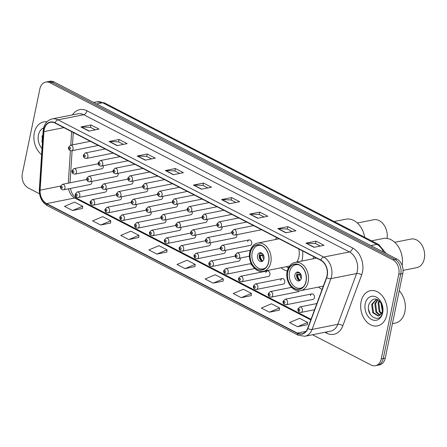 <?xml version="1.0" encoding="UTF-8"?>
<svg xmlns="http://www.w3.org/2000/svg" width="447" height="447" viewBox="0 0 447 447"><rect width="100%" height="100%" fill="white"/><g stroke="black" fill="none" stroke-linecap="round" stroke-linejoin="round"><path stroke-width="0.67" d="M318.566 287.069A19.819 14.449 -101.3 0 0 322.103 289.421M281.174 267.759A19.819 14.449 -101.3 0 0 287.259 271.016M301.764 261.059A19.819 14.449 -101.3 0 0 302.289 259.025A19.819 14.449 -101.3 0 0 302.591 250.929M101.586 187.137L77.247 191.992A2.805 2.045 78.7 0 1 79.264 193.026A2.805 2.045 78.7 0 1 79.806 195.78A2.805 2.045 78.7 0 1 78.348 197.496L105.207 192.132A2.805 2.045 -101.3 0 0 106.665 190.416A2.805 2.045 -101.3 0 0 106.677 189.059M116.421 194.797L92.088 199.658A2.805 2.045 78.7 0 1 94.105 200.686A2.805 2.045 78.7 0 1 94.647 203.446A2.805 2.045 78.7 0 1 93.188 205.156L120.047 199.792A2.805 2.045 -101.3 0 0 121.506 198.082A2.805 2.045 -101.3 0 0 121.517 196.719M131.262 202.463L106.928 207.319A2.805 2.045 78.7 0 1 108.939 208.352A2.805 2.045 78.7 0 1 109.487 211.107A2.805 2.045 78.7 0 1 108.023 212.822L134.882 207.458A2.805 2.045 -101.3 0 0 136.346 205.749A2.805 2.045 -101.3 0 0 136.357 204.385M146.102 210.124L121.768 214.985A2.805 2.045 78.7 0 1 123.78 216.018A2.805 2.045 78.7 0 1 124.322 218.773A2.805 2.045 78.7 0 1 122.864 220.483L149.723 215.124A2.805 2.045 -101.3 0 0 151.181 213.409A2.805 2.045 -101.3 0 0 151.192 212.051M160.942 217.79L136.603 222.645A2.805 2.045 78.7 0 1 138.62 223.679A2.805 2.045 78.7 0 1 139.162 226.433A2.805 2.045 78.7 0 1 137.704 228.149L164.563 222.785A2.805 2.045 -101.3 0 0 166.021 221.075A2.805 2.045 -101.3 0 0 166.033 219.712M175.777 225.45L151.444 230.311A2.805 2.045 78.7 0 1 153.455 231.345A2.805 2.045 78.7 0 1 154.003 234.099A2.805 2.045 78.7 0 1 152.544 235.809L179.403 230.451A2.805 2.045 -101.3 0 0 180.862 228.735A2.805 2.045 -101.3 0 0 180.873 227.378M190.618 233.116L166.284 237.972A2.805 2.045 78.7 0 1 168.295 239.005A2.805 2.045 78.7 0 1 168.843 241.76A2.805 2.045 78.7 0 1 167.379 243.475L194.238 238.111A2.805 2.045 -101.3 0 0 195.697 236.402A2.805 2.045 -101.3 0 0 195.708 235.038M205.458 240.782L181.119 245.638A2.805 2.045 78.7 0 1 183.136 246.671A2.805 2.045 78.7 0 1 183.678 249.426A2.805 2.045 78.7 0 1 182.22 251.136L209.079 245.777A2.805 2.045 -101.3 0 0 210.537 244.062A2.805 2.045 -101.3 0 0 210.548 242.704M220.293 248.443L195.959 253.304A2.805 2.045 78.7 0 1 197.976 254.332A2.805 2.045 78.7 0 1 198.518 257.086A2.805 2.045 78.7 0 1 197.06 258.802L223.919 253.438A2.805 2.045 -101.3 0 0 225.377 251.728A2.805 2.045 -101.3 0 0 225.389 250.365M235.133 256.109L210.8 260.964A2.805 2.045 78.7 0 1 212.811 261.998A2.805 2.045 78.7 0 1 213.359 264.753A2.805 2.045 78.7 0 1 211.895 266.462L238.754 261.104A2.805 2.045 -101.3 0 0 240.218 259.389A2.805 2.045 -101.3 0 0 240.229 258.031M251.153 263.534L225.64 268.63A2.805 2.045 78.7 0 1 227.652 269.658A2.805 2.045 78.7 0 1 228.193 272.413A2.805 2.045 78.7 0 1 226.735 274.128L253.594 268.764A2.805 2.045 -101.3 0 0 254.444 268.284M267.334 270.932L240.475 276.291A2.805 2.045 78.7 0 1 242.492 277.324A2.805 2.045 78.7 0 1 243.034 280.079A2.805 2.045 78.7 0 1 241.576 281.794L268.435 276.43A2.805 2.045 -101.3 0 0 269.893 274.715A2.805 2.045 -101.3 0 0 269.351 271.96A2.805 2.045 -101.3 0 0 267.334 270.932A2.805 2.045 -101.3 0 0 265.876 272.642M282.174 278.593L255.315 283.957A2.805 2.045 78.7 0 1 257.327 284.985A2.805 2.045 78.7 0 1 257.874 287.745A2.805 2.045 78.7 0 1 256.416 289.455L283.269 284.091A2.805 2.045 -101.3 0 0 284.733 282.381A2.805 2.045 -101.3 0 0 284.186 279.626A2.805 2.045 -101.3 0 0 282.174 278.593A2.805 2.045 -101.3 0 0 280.716 280.308M291.584 287.343L270.156 291.617A2.805 2.045 78.7 0 1 272.167 292.651A2.805 2.045 78.7 0 1 272.715 295.406A2.805 2.045 78.7 0 1 271.251 297.121L298.11 291.757A2.805 2.045 -101.3 0 0 299.306 290.796M311.85 293.919L284.99 299.283A2.805 2.045 78.7 0 1 287.008 300.317A2.805 2.045 78.7 0 1 287.55 303.072A2.805 2.045 78.7 0 1 286.091 304.781L312.95 299.423A2.805 2.045 -101.3 0 0 314.409 297.708A2.805 2.045 -101.3 0 0 313.867 294.953A2.805 2.045 -101.3 0 0 311.85 293.919A2.805 2.045 -101.3 0 0 310.391 295.635M86.746 179.47L62.412 184.332A2.805 2.045 78.7 0 1 64.424 185.36A2.805 2.045 78.7 0 1 64.971 188.12A2.805 2.045 78.7 0 1 63.508 189.83L90.367 184.466A2.805 2.045 -101.3 0 0 91.825 182.756A2.805 2.045 -101.3 0 0 91.836 181.393M113.046 171.441L88.713 176.297A2.805 2.045 78.7 0 1 90.724 177.33A2.805 2.045 78.7 0 1 91.272 180.085A2.805 2.045 78.7 0 1 89.813 181.8L116.667 176.436A2.805 2.045 -101.3 0 0 118.131 174.727A2.805 2.045 -101.3 0 0 118.142 173.363M127.887 179.107L103.553 183.963A2.805 2.045 78.7 0 1 105.565 184.997A2.805 2.045 78.7 0 1 106.112 187.751A2.805 2.045 78.7 0 1 104.648 189.461L131.507 184.103A2.805 2.045 -101.3 0 0 132.966 182.387A2.805 2.045 -101.3 0 0 132.977 181.029M142.727 186.768L118.388 191.629A2.805 2.045 78.7 0 1 120.405 192.657A2.805 2.045 78.7 0 1 120.947 195.412A2.805 2.045 78.7 0 1 119.489 197.127L146.348 191.763A2.805 2.045 -101.3 0 0 147.806 190.053A2.805 2.045 -101.3 0 0 147.817 188.69M157.562 194.434L133.228 199.289A2.805 2.045 78.7 0 1 135.24 200.323A2.805 2.045 78.7 0 1 135.787 203.078A2.805 2.045 78.7 0 1 134.329 204.787L161.188 199.429A2.805 2.045 -101.3 0 0 162.647 197.714A2.805 2.045 -101.3 0 0 162.658 196.356M172.402 202.094L148.069 206.955A2.805 2.045 78.7 0 1 150.08 207.984A2.805 2.045 78.7 0 1 150.628 210.738A2.805 2.045 78.7 0 1 149.164 212.454L176.023 207.09A2.805 2.045 -101.3 0 0 177.487 205.38A2.805 2.045 -101.3 0 0 177.493 204.016M187.243 209.76L162.909 214.616A2.805 2.045 78.7 0 1 164.921 215.65A2.805 2.045 78.7 0 1 165.463 218.404A2.805 2.045 78.7 0 1 164.004 220.12L190.863 214.756A2.805 2.045 -101.3 0 0 192.322 213.04A2.805 2.045 -101.3 0 0 192.333 211.682M202.083 217.421L177.744 222.282A2.805 2.045 78.7 0 1 179.761 223.31A2.805 2.045 78.7 0 1 180.303 226.07A2.805 2.045 78.7 0 1 178.845 227.78L205.704 222.416A2.805 2.045 -101.3 0 0 207.162 220.706A2.805 2.045 -101.3 0 0 207.173 219.343M216.918 225.087L192.584 229.942A2.805 2.045 78.7 0 1 194.596 230.976A2.805 2.045 78.7 0 1 195.143 233.731A2.805 2.045 78.7 0 1 193.685 235.446L220.539 230.082A2.805 2.045 -101.3 0 0 222.003 228.367A2.805 2.045 -101.3 0 0 222.014 227.009M231.758 232.747L207.425 237.608A2.805 2.045 78.7 0 1 209.436 238.642A2.805 2.045 78.7 0 1 209.984 241.397A2.805 2.045 78.7 0 1 208.52 243.107L235.379 237.748A2.805 2.045 -101.3 0 0 236.837 236.033A2.805 2.045 -101.3 0 0 236.849 234.675M249.119 239.91L222.26 245.269A2.805 2.045 78.7 0 1 224.277 246.303A2.805 2.045 78.7 0 1 224.819 249.057A2.805 2.045 78.7 0 1 223.36 250.773L250.219 245.409A2.805 2.045 -101.3 0 0 251.678 243.699A2.805 2.045 -101.3 0 0 251.136 240.939A2.805 2.045 -101.3 0 0 249.119 239.91A2.805 2.045 -101.3 0 0 247.66 241.62M98.211 163.775L73.872 168.636A2.805 2.045 78.7 0 1 75.889 169.67A2.805 2.045 78.7 0 1 76.431 172.425A2.805 2.045 78.7 0 1 74.973 174.134L101.832 168.776A2.805 2.045 -101.3 0 0 103.291 167.061A2.805 2.045 -101.3 0 0 103.302 165.703M314.073 256.857A19.819 14.449 -101.3 0 0 312.928 258.83M276.682 237.547A19.819 14.449 -101.3 0 0 275.536 239.519M251.404 264.06A2.805 2.045 -101.3 0 0 251.035 264.976M312.492 334.758L371.094 365.026A11.22 8.18 -101.3 0 0 375.43 365.713L379.442 364.914A11.22 8.18 -101.3 0 0 385.28 358.064L402.797 273.497A11.22 8.18 -101.3 0 0 396.897 259.036L54.048 81.974A11.22 8.18 -101.3 0 0 49.718 81.287L47.712 81.684A11.22 8.18 -101.3 0 1 52.042 82.371A11.22 8.18 -101.3 0 0 47.712 81.684L45.7 82.086A11.22 8.18 -101.3 0 0 39.861 88.936L22.35 173.503A11.22 8.18 -101.3 0 0 28.25 187.963L39.543 193.797M375.43 365.713A11.22 8.18 -101.3 0 0 381.269 358.863L398.78 274.302A11.22 8.18 -101.3 0 0 392.879 259.836L394.885 259.433L52.042 82.371L394.885 259.433A11.22 8.18 -101.3 0 1 400.786 273.899A11.22 8.18 -101.3 0 0 394.885 259.433L396.897 259.036M381.269 358.863L383.275 358.466L400.786 273.899L383.275 358.466A11.22 8.18 -101.3 0 1 377.436 365.316A11.22 8.18 -101.3 0 0 383.275 358.466L385.28 358.064M34.318 132.882A17.947 13.086 -101.3 0 0 41.605 154.64A17.947 13.086 -101.3 0 1 34.318 132.882A17.947 13.086 -101.3 0 1 43.661 121.919A17.947 13.086 -101.3 0 0 34.318 132.882M361.098 301.641A17.947 13.086 -101.3 0 0 364.579 319.275A17.947 13.086 -101.3 0 0 377.464 325.885A17.947 13.086 -101.3 0 0 386.811 314.923A17.947 13.086 -101.3 0 0 383.325 297.289A17.947 13.086 -101.3 0 0 370.44 290.679A17.947 13.086 -101.3 0 0 361.098 301.641A17.947 13.086 -101.3 0 0 364.579 319.275A17.947 13.086 -101.3 0 0 377.464 325.885A17.947 13.086 -101.3 0 0 386.811 314.923A17.947 13.086 -101.3 0 0 383.325 297.289A17.947 13.086 -101.3 0 0 370.44 290.679A17.947 13.086 -101.3 0 0 361.098 301.641M44.175 129.647A11.963 8.722 78.7 0 1 50.405 122.338A11.963 8.722 78.7 0 1 55.026 123.076L320.734 260.299A11.963 8.722 78.7 0 1 326.5 277.565L307.67 328.349A11.963 8.722 78.7 0 1 301.965 333.814A11.963 8.722 78.7 0 1 297.344 333.076L46.661 203.608A11.963 8.722 78.7 0 1 40.101 190.159L43.912 131.625A11.963 8.722 78.7 0 1 44.175 129.647M43.962 129.535A12.265 8.94 -101.3 0 0 43.689 131.563L39.878 190.098A12.265 8.94 -101.3 0 0 46.605 203.888L297.289 333.35A12.265 8.94 -101.3 0 0 307.871 328.506L326.701 277.721A12.265 8.94 -101.3 0 0 320.79 260.02L55.082 122.796A12.265 8.94 -101.3 0 0 43.962 129.535M313.973 247.308L324.014 245.302L315.979 241.156L305.938 243.157L313.973 247.308M320.298 246.046L315.437 243.537L306.279 243.134A2.989 1.771 117.3 0 0 305.938 243.157M315.481 243.559L315.979 241.156M285.851 232.786L295.892 230.781L287.857 226.629L277.816 228.635L285.851 232.786M292.176 231.524L287.315 229.009L278.157 228.607A2.989 1.771 117.3 0 0 277.816 228.635M287.36 229.032L287.857 226.629M257.723 218.259L267.764 216.253L259.729 212.107L249.689 214.113L257.723 218.259M264.054 216.996L259.187 214.487L250.029 214.085A2.989 1.771 117.3 0 0 249.689 214.113M259.232 214.51L259.729 212.107M229.602 203.737L239.642 201.731L231.607 197.58L221.567 199.585L229.602 203.737M235.927 202.474L231.065 199.96L221.908 199.558A2.989 1.771 117.3 0 0 221.567 199.585M231.11 199.982L231.607 197.58M88.981 131.111L99.022 129.11L90.987 124.959L80.946 126.965L88.981 131.111M95.306 129.848L90.445 127.339L81.287 126.937A2.989 1.771 117.3 0 0 80.946 126.965M90.49 127.361L90.987 124.959M117.103 145.638L127.144 143.632L119.109 139.481L109.068 141.487L117.103 145.638M123.433 144.375L118.567 141.861L109.409 141.459A2.989 1.771 117.3 0 0 109.068 141.487M118.611 141.883L119.109 139.481M145.23 160.16L155.271 158.154L147.236 154.008L137.195 156.014L145.23 160.16M151.555 158.897L146.694 156.389L137.536 155.986A2.989 1.771 117.3 0 0 137.195 156.014M146.739 156.411L147.236 154.008M173.352 174.688L183.393 172.682L175.358 168.53L165.317 170.536L173.352 174.688M179.677 173.425L174.816 170.91L165.658 170.508A2.989 1.771 117.3 0 0 165.317 170.536M174.861 170.933L175.358 168.53M201.48 189.21L211.52 187.204L203.48 183.058L193.439 185.064L201.48 189.21M207.805 187.947L202.944 185.438L193.78 185.036A2.989 1.771 117.3 0 0 193.439 185.064M202.983 185.46L203.48 183.058M46.957 121.835A17.947 13.086 -101.3 0 0 43.661 121.919A17.947 13.086 -101.3 0 1 46.957 121.835M392.879 259.836L50.036 82.773A11.22 8.18 -101.3 0 0 45.7 82.086M241.279 297.668L251.404 293.416L243.369 289.265L233.245 293.517L241.279 297.668L251.225 295.618M269.407 312.196L279.526 307.944L271.491 303.792L261.372 308.044L269.407 312.196L279.353 310.14M297.529 326.718L307.653 322.466L299.619 318.314L289.494 322.566L297.529 326.718L307.475 324.667M156.908 254.097L167.033 249.845L158.998 245.694L148.873 249.946L156.908 254.097L166.854 252.041M128.786 239.57L138.905 235.318L130.87 231.166L120.751 235.418L128.786 239.57L138.732 237.519M100.659 225.048L110.783 220.796L102.749 216.644L92.624 220.896L100.659 225.048L110.605 222.992M72.537 210.52L82.661 206.268L74.621 202.117L64.502 206.369L72.537 210.52L82.483 208.47M213.158 283.147L223.282 278.894L215.242 274.743L205.123 278.995L213.158 283.147L223.103 281.09M185.03 268.619L195.155 264.367L187.12 260.215L176.995 264.468L185.03 268.619L194.981 266.568M195.155 264.367L194.976 266.635M167.033 249.845L166.848 252.114M138.905 235.318L138.726 237.586M110.783 220.796L110.599 223.064M82.661 206.268L82.477 208.537M223.282 278.894L223.098 281.157M251.404 293.416L251.22 295.685M279.526 307.944L279.347 310.207M307.653 322.466L307.469 324.734M43.644 127.903A12.192 8.89 -101.3 0 0 38.442 135.011A12.192 8.89 -101.3 0 0 42.007 148.505M42.119 135.637L42.353 143.129M42.359 143.051L41.8 140.738M296.747 262.065A14.393 10.493 -101.3 0 0 298.909 256.919A14.393 10.493 -101.3 0 0 298.758 248.951M250.37 252.706A12.712 9.27 -101.3 0 0 252.84 265.194A12.712 9.27 -101.3 0 0 261.964 269.876A12.712 9.27 -101.3 0 0 268.586 262.11A12.712 9.27 -101.3 0 0 266.116 249.622A12.712 9.27 -101.3 0 0 256.986 244.939A12.712 9.27 -101.3 0 0 250.37 252.706M286.326 266.725A17.684 12.89 -101.3 0 0 288.41 267.831M266.043 267.451A11.963 8.722 78.7 0 1 263.076 268.893A11.963 8.722 78.7 0 1 254.483 264.484A11.963 8.722 78.7 0 1 252.158 252.728A11.963 8.722 78.7 0 1 258.388 245.425A11.963 8.722 78.7 0 1 261.679 245.61M257.517 255.5A4.487 3.269 -101.3 0 0 258.388 259.908A4.487 3.269 -101.3 0 0 261.612 261.556A4.487 3.269 -101.3 0 0 263.948 258.819A4.487 3.269 -101.3 0 0 263.076 254.41A4.487 3.269 -101.3 0 0 259.852 252.756A4.487 3.269 -101.3 0 0 257.517 255.5M260.763 252.751A4.487 3.269 -101.3 0 0 259.277 255.148A4.487 3.269 -101.3 0 0 262.456 261.216M261.149 252.846A5.235 3.816 78.7 0 0 260.797 253.533L260.249 253.248A5.984 4.364 78.7 0 1 260.299 253.125M260.797 253.533L262.322 253.538M261.881 261.048A5.984 4.364 78.7 0 1 259.824 255.315L263.216 254.634M262.769 260.975A5.235 3.816 78.7 0 1 260.372 255.595L259.824 255.315M263.708 255.522L260.372 255.595M364.702 237.307A20.568 14.991 -101.3 0 0 353.756 220.46A20.568 14.991 -101.3 0 0 345.816 219.198L334.149 221.528M387.074 238.424A14.583 10.633 -101.3 0 0 379.224 220.65A14.583 10.633 -101.3 0 0 373.597 219.756L357.354 222.997M287.762 272.016A12.712 9.27 -101.3 0 0 290.232 284.504A12.712 9.27 -101.3 0 0 299.356 289.187A12.712 9.27 -101.3 0 0 305.977 281.42A12.712 9.27 -101.3 0 0 303.507 268.932A12.712 9.27 -101.3 0 0 294.377 264.25A12.712 9.27 -101.3 0 0 287.762 272.016M303.435 286.762A11.963 8.722 78.7 0 1 300.468 288.203A11.963 8.722 78.7 0 1 291.874 283.8A11.963 8.722 78.7 0 1 289.55 272.044A11.963 8.722 78.7 0 1 295.78 264.736A11.963 8.722 78.7 0 1 299.071 264.92M294.908 274.81A4.487 3.269 -101.3 0 0 295.78 279.219A4.487 3.269 -101.3 0 0 299.004 280.867A4.487 3.269 -101.3 0 0 301.339 278.129A4.487 3.269 -101.3 0 0 300.468 273.72A4.487 3.269 -101.3 0 0 297.244 272.067A4.487 3.269 -101.3 0 0 294.908 274.81M298.155 272.061A4.487 3.269 -101.3 0 0 296.668 274.458A4.487 3.269 -101.3 0 0 299.848 280.526M298.54 272.156A5.235 3.816 78.7 0 0 298.188 272.843L297.641 272.564A5.984 4.364 78.7 0 1 297.691 272.435M298.188 272.843L299.713 272.849M299.272 280.358A5.984 4.364 78.7 0 1 297.216 274.626L300.613 273.944M300.161 280.286A5.235 3.816 78.7 0 1 297.763 274.905L297.216 274.626M301.099 274.832L297.763 274.905M402.127 265.434A20.568 14.991 -101.3 0 0 391.147 239.771A20.568 14.991 -101.3 0 0 383.208 238.508L371.541 240.838M403.071 270.385L416.699 267.669A14.583 10.633 -101.3 0 0 424.65 255.081A14.583 10.633 -101.3 0 0 416.615 239.961A14.583 10.633 -101.3 0 0 410.989 239.067L394.746 242.308M392.405 323.662L395.182 323.108A18.696 13.628 -101.3 0 0 404.915 311.693A18.696 13.628 -101.3 0 0 399.221 290.746M382.464 311.151L381.101 302.937M382.671 309.916L381.699 304.072M381.252 313.923L379.123 311.537L378.017 303.133L379.129 300.596M381.587 313.403L379.916 311.375L378.816 302.977L379.587 301.01M379.81 315.37L375.933 312.168L374.832 303.77L377.503 299.54M380.179 315.085L376.732 312.012L375.631 303.614L377.877 299.73M380.067 315.169A8.454 6.163 -101.3 0 0 382.515 310.911A8.454 6.163 -101.3 0 0 381.643 303.96C376.709 297.255 372.457 297.4 368.892 304.396C365.372 316.113 380.14 324.315 382.498 312.777L382.04 304.463L382.576 311.542L380.067 315.169L378.268 316.04L372.748 312.805L371.641 304.407L376.486 299.155M378.682 315.934L373.541 312.649L372.44 304.251L376.609 299.194M365.221 303.77A12.192 8.89 -101.3 0 0 371.63 319.493A12.192 8.89 -101.3 0 0 382.688 312.794A12.192 8.89 -101.3 0 0 376.273 297.076A12.192 8.89 -101.3 0 0 365.221 303.77M370.278 314.364L368.574 309.497M382.386 311.458L380.883 302.597M383.548 252.142A14.958 10.901 -101.3 0 0 376.894 244.408L102.614 102.76A14.958 10.901 -101.3 0 0 96.843 101.843L104.626 102.989L378.9 244.638A7.476 4.425 -62.7 0 0 376.894 244.408L370.893 245.604M96.619 103.955L102.614 102.76A7.476 4.425 -62.7 0 1 104.626 102.989M54.048 81.974L50.036 82.773M402.797 273.497L398.78 274.302M72.425 114.896A18.696 13.628 78.7 0 1 86.93 110.772L352.638 247.996A3.738 2.213 -62.7 0 1 349.414 251.935L83.706 114.711A14.958 10.901 -101.3 0 0 77.934 113.795L52.232 118.924A14.958 10.901 78.7 0 1 58.004 119.841A3.738 2.213 117.3 0 0 55.082 122.796M352.638 247.996A18.696 13.628 78.7 0 1 362.467 272.1A18.696 13.628 78.7 0 1 361.645 274.978L342.821 325.762A18.696 13.628 78.7 0 1 326.69 333.149L324.98 332.266M357.282 271.217A14.958 10.901 -101.3 0 0 349.414 251.935L323.712 257.064A14.958 10.901 78.7 0 1 330.92 278.654L312.09 329.433A14.958 10.901 78.7 0 1 304.96 336.261L330.668 331.132A14.958 10.901 -101.3 0 0 337.792 324.304L356.622 273.519A14.958 10.901 -101.3 0 0 357.282 271.217M52.232 118.924C47.639 120.075 44.717 123.327 43.46 128.686L43.141 131.055A3.738 0.883 3.7 0 0 43.689 131.563M43.141 131.055L39.33 189.589C39.207 196.965 41.929 202.357 47.494 205.765A3.738 2.213 -62.7 0 1 46.605 203.888M297.289 333.35A3.738 2.213 117.3 0 0 298.183 335.233L304.96 336.261M307.871 328.506A3.738 1.654 20.3 0 0 312.09 329.433L337.792 324.304A3.738 1.654 -159.7 0 1 342.821 325.762M39.33 189.589A3.738 0.883 3.7 0 0 39.878 190.098M326.701 277.721A3.738 1.654 20.3 0 0 330.92 278.654L356.622 273.519A3.738 1.654 -159.7 0 1 361.645 274.978M320.79 260.02A3.738 2.213 -62.7 0 1 323.712 257.064L58.004 119.841L83.706 114.711A3.738 2.213 -62.7 0 0 86.93 110.772M326.774 331.909A3.738 2.213 -62.7 0 1 326.69 333.149M297.344 333.076L305.949 331.361M43.912 131.625L63.871 127.641M40.101 190.159L60.529 186.081M71.66 131.664L70.777 145.225M70.419 150.717L68.307 183.153M68.525 188.83A11.963 8.722 -101.3 0 0 74.772 197.999L310.805 319.896M46.661 203.608L74.772 197.999A6.733 3.984 -62.7 0 1 76.582 198.205L311.028 319.287M201.759 189.154L193.78 185.036M173.637 174.632L165.658 170.508M145.515 160.104L137.536 155.986M117.388 145.582L109.409 141.459M89.266 131.055L81.287 126.937M229.887 203.681L221.908 199.558M258.008 218.203L250.029 214.085M286.136 232.731L278.157 228.607M314.258 247.252L306.279 243.134M268.72 262.182A12.902 9.404 -101.3 0 0 261.931 245.548A12.902 9.404 -101.3 0 0 250.236 252.633A12.902 9.404 -101.3 0 0 257.019 269.267A12.902 9.404 -101.3 0 0 268.72 262.182M279.118 238.804L257.662 243.09A14.393 10.493 78.7 0 1 267.999 248.387A14.393 10.493 78.7 0 1 270.793 262.534A14.393 10.493 78.7 0 1 263.3 271.323L289.472 266.099M263.875 259.115A4.341 3.163 78.7 0 1 262.68 255.606M264.048 257.371A4.112 3 78.7 0 1 263.713 255.69M306.111 281.493A12.902 9.404 -101.3 0 0 299.322 264.859A12.902 9.404 -101.3 0 0 287.628 271.944A12.902 9.404 -101.3 0 0 294.411 288.578A12.902 9.404 -101.3 0 0 306.111 281.493M316.51 258.115L295.054 262.4A14.393 10.493 78.7 0 1 305.39 267.697A14.393 10.493 78.7 0 1 308.184 281.845A14.393 10.493 78.7 0 1 300.691 290.634L323.326 286.114M301.267 278.425A4.341 3.163 78.7 0 1 300.071 274.916M301.44 276.682A4.112 3 78.7 0 1 301.105 275M73.057 149.063A2.805 2.045 78.7 0 1 71.598 150.779C69.38 150.695 68.363 149.533 68.547 147.303L70.497 145.281A2.805 2.045 78.7 0 1 72.509 146.309A2.805 2.045 78.7 0 1 73.057 149.063M69.123 147.935A0.933 0.682 -101.3 0 0 70.464 148.627A0.933 0.682 -101.3 0 0 69.123 147.935M87.897 156.729A2.805 2.045 78.7 0 1 86.433 158.445C84.22 158.355 83.203 157.199 83.388 154.969L85.338 152.941A2.805 2.045 78.7 0 1 87.349 153.975A2.805 2.045 78.7 0 1 87.897 156.729M83.963 155.595A0.933 0.682 -101.3 0 0 85.299 156.288A0.933 0.682 -101.3 0 0 83.963 155.595M102.732 164.395A2.805 2.045 78.7 0 1 101.273 166.105C99.055 166.021 98.038 164.859 98.223 162.63L100.178 160.607A2.805 2.045 78.7 0 1 102.19 161.635A2.805 2.045 78.7 0 1 102.732 164.395M98.798 163.261A0.933 0.682 -101.3 0 0 100.139 163.954A0.933 0.682 -101.3 0 0 98.798 163.261M117.572 172.056A2.805 2.045 78.7 0 1 116.114 173.771C113.896 173.682 112.879 172.525 113.063 170.296L115.013 168.268A2.805 2.045 78.7 0 1 117.03 169.301A2.805 2.045 78.7 0 1 117.572 172.056M113.639 170.922A0.933 0.682 -101.3 0 0 114.98 171.614A0.933 0.682 -101.3 0 0 113.639 170.922M132.413 179.722A2.805 2.045 78.7 0 1 130.954 181.432C128.736 181.348 127.719 180.186 127.903 177.956L129.853 175.934A2.805 2.045 78.7 0 1 131.865 176.962A2.805 2.045 78.7 0 1 132.413 179.722M128.479 178.588A0.933 0.682 -101.3 0 0 129.814 179.281A0.933 0.682 -101.3 0 0 128.479 178.588M147.253 187.382A2.805 2.045 78.7 0 1 145.789 189.098C143.576 189.008 142.559 187.852 142.738 185.622L144.694 183.594A2.805 2.045 78.7 0 1 146.705 184.628A2.805 2.045 78.7 0 1 147.253 187.382M143.319 186.248A0.933 0.682 -101.3 0 0 144.655 186.941A0.933 0.682 -101.3 0 0 143.319 186.248M162.088 195.048A2.805 2.045 78.7 0 1 160.629 196.758C158.411 196.674 157.394 195.518 157.579 193.283L159.529 191.26A2.805 2.045 78.7 0 1 161.546 192.294A2.805 2.045 78.7 0 1 162.088 195.048M158.154 193.914A0.933 0.682 -101.3 0 0 159.495 194.607A0.933 0.682 -101.3 0 0 158.154 193.914M176.928 202.709A2.805 2.045 78.7 0 1 175.47 204.424C173.252 204.335 172.235 203.178 172.419 200.949L174.369 198.921A2.805 2.045 78.7 0 1 176.381 199.954A2.805 2.045 78.7 0 1 176.928 202.709M172.995 201.58A0.933 0.682 -101.3 0 0 174.336 202.267A0.933 0.682 -101.3 0 0 172.995 201.58M191.769 210.375A2.805 2.045 78.7 0 1 190.305 212.085C188.092 212.001 187.075 210.844 187.259 208.609L189.21 206.587A2.805 2.045 78.7 0 1 191.221 207.62A2.805 2.045 78.7 0 1 191.769 210.375M187.835 209.241A0.933 0.682 -101.3 0 0 189.17 209.934A0.933 0.682 -101.3 0 0 187.835 209.241M206.603 218.035A2.805 2.045 78.7 0 1 205.145 219.751C202.927 219.667 201.91 218.505 202.094 216.275L204.05 214.247A2.805 2.045 78.7 0 1 206.061 215.281A2.805 2.045 78.7 0 1 206.603 218.035M202.67 216.907A0.933 0.682 -101.3 0 0 204.011 217.594A0.933 0.682 -101.3 0 0 202.67 216.907M221.444 225.701A2.805 2.045 78.7 0 1 219.985 227.411C217.767 227.327 216.75 226.171 216.935 223.936L218.885 221.913A2.805 2.045 78.7 0 1 220.902 222.947A2.805 2.045 78.7 0 1 221.444 225.701M217.51 224.567A0.933 0.682 -101.3 0 0 218.851 225.26A0.933 0.682 -101.3 0 0 217.51 224.567M236.284 233.362A2.805 2.045 78.7 0 1 234.826 235.077C232.608 234.993 231.591 233.831 231.775 231.602L233.725 229.579A2.805 2.045 78.7 0 1 235.737 230.607A2.805 2.045 78.7 0 1 236.284 233.362M232.351 232.233A0.933 0.682 -101.3 0 0 233.686 232.921A0.933 0.682 -101.3 0 0 232.351 232.233M73.839 171.983A0.933 0.682 -101.3 0 0 72.498 171.29A0.933 0.682 -101.3 0 0 73.839 171.983M88.679 179.644A0.933 0.682 -101.3 0 0 87.338 178.956A0.933 0.682 -101.3 0 0 88.679 179.644M103.514 187.31A0.933 0.682 -101.3 0 0 102.179 186.617A0.933 0.682 -101.3 0 0 103.514 187.31M118.354 194.97A0.933 0.682 -101.3 0 0 117.013 194.283A0.933 0.682 -101.3 0 0 118.354 194.97M133.195 202.636A0.933 0.682 -101.3 0 0 131.854 201.943A0.933 0.682 -101.3 0 0 133.195 202.636M148.03 210.302A0.933 0.682 -101.3 0 0 146.694 209.609A0.933 0.682 -101.3 0 0 148.03 210.302M162.87 217.963A0.933 0.682 -101.3 0 0 161.529 217.27A0.933 0.682 -101.3 0 0 162.87 217.963M177.71 225.629A0.933 0.682 -101.3 0 0 176.369 224.936A0.933 0.682 -101.3 0 0 177.71 225.629M192.551 233.289A0.933 0.682 -101.3 0 0 191.21 232.596A0.933 0.682 -101.3 0 0 192.551 233.289M207.386 240.955A0.933 0.682 -101.3 0 0 206.05 240.262A0.933 0.682 -101.3 0 0 207.386 240.955M222.226 248.616A0.933 0.682 -101.3 0 0 220.885 247.923A0.933 0.682 -101.3 0 0 222.226 248.616M250.27 250.303L237.1 252.935A2.805 2.045 78.7 0 1 239.111 253.969A2.805 2.045 78.7 0 1 239.659 256.723A2.805 2.045 78.7 0 1 238.201 258.433L249.432 256.192M237.066 256.282A0.933 0.682 -101.3 0 0 235.725 255.589A0.933 0.682 -101.3 0 0 237.066 256.282M62.373 187.679A0.933 0.682 -101.3 0 0 61.038 186.986A0.933 0.682 -101.3 0 0 62.373 187.679M77.214 195.339A0.933 0.682 -101.3 0 0 75.873 194.646A0.933 0.682 -101.3 0 0 77.214 195.339M92.054 203.005A0.933 0.682 -101.3 0 0 90.713 202.312A0.933 0.682 -101.3 0 0 92.054 203.005M106.889 210.666A0.933 0.682 -101.3 0 0 105.553 209.973A0.933 0.682 -101.3 0 0 106.889 210.666M121.729 218.332A0.933 0.682 -101.3 0 0 120.388 217.639A0.933 0.682 -101.3 0 0 121.729 218.332M136.57 225.992A0.933 0.682 -101.3 0 0 135.229 225.305A0.933 0.682 -101.3 0 0 136.57 225.992M151.41 233.658A0.933 0.682 -101.3 0 0 150.069 232.965A0.933 0.682 -101.3 0 0 151.41 233.658M166.245 241.319A0.933 0.682 -101.3 0 0 164.909 240.631A0.933 0.682 -101.3 0 0 166.245 241.319M181.085 248.985A0.933 0.682 -101.3 0 0 179.744 248.292A0.933 0.682 -101.3 0 0 181.085 248.985M195.926 256.645A0.933 0.682 -101.3 0 0 194.585 255.958A0.933 0.682 -101.3 0 0 195.926 256.645M210.76 264.311A0.933 0.682 -101.3 0 0 209.425 263.618A0.933 0.682 -101.3 0 0 210.76 264.311M225.601 271.977A0.933 0.682 -101.3 0 0 224.26 271.284A0.933 0.682 -101.3 0 0 225.601 271.977M240.441 279.638A0.933 0.682 -101.3 0 0 239.1 278.945A0.933 0.682 -101.3 0 0 240.441 279.638M255.282 287.304A0.933 0.682 -101.3 0 0 253.941 286.611A0.933 0.682 -101.3 0 0 255.282 287.304M270.117 294.964A0.933 0.682 -101.3 0 0 268.781 294.271A0.933 0.682 -101.3 0 0 270.117 294.964M284.957 302.63A0.933 0.682 -101.3 0 0 283.616 301.937A0.933 0.682 -101.3 0 0 284.957 302.63M316.867 303.547L299.831 306.944A2.805 2.045 78.7 0 1 301.848 307.977A2.805 2.045 78.7 0 1 302.39 310.732A2.805 2.045 78.7 0 1 300.932 312.447L314.576 309.721M299.797 310.291A0.933 0.682 -101.3 0 0 298.456 309.598A0.933 0.682 -101.3 0 0 299.797 310.291M96.843 101.843L93.73 102.464M386.158 253.488L378.9 244.638M47.494 205.765L298.183 335.233M70.313 188.472L71.548 192.299L73.062 194.959L76.582 198.205M73.286 132.502L72.481 144.884M72.107 150.678L70.011 182.812M257.662 243.09C255.773 243.297 251.549 245.118 249.772 252.13C247.482 261.735 255.265 273.296 263.3 271.323M258.388 245.425L260.204 245.062M263.076 268.893L264.892 268.53M295.054 262.4C293.165 262.607 288.941 264.434 287.164 271.441C284.873 281.046 292.656 292.606 300.691 290.634M295.78 264.736L297.596 264.373M300.468 288.203L302.284 287.84M98.334 145.443L71.598 150.779M90.35 141.313L70.497 145.281M113.175 153.103L86.433 158.445M105.185 148.98L85.338 152.941M128.015 160.769L101.273 166.105M120.025 156.64L100.178 160.607M142.85 168.43L116.114 173.771M134.865 164.306L115.013 168.268M157.69 176.096L130.954 181.432M149.706 171.972L129.853 175.934M172.531 183.756L145.789 189.098M164.541 179.633L144.694 183.594M187.366 191.422L160.629 196.758M179.381 187.299L159.529 191.26M202.206 199.083L175.47 204.424M194.221 194.959L174.369 198.921M217.046 206.749L190.305 212.085M209.056 202.625L189.21 206.587M231.887 214.409L205.145 219.751M223.897 210.286L204.05 214.247M246.722 222.075L219.985 227.411M238.737 217.952L218.885 221.913M261.562 229.741L234.826 235.077M253.578 225.612L233.725 229.579M73.872 168.636L71.922 170.659C71.777 172.905 72.788 174.067 74.973 174.134M88.713 176.297L86.763 178.325C86.612 180.571 87.629 181.728 89.813 181.8M103.553 183.963L101.603 185.986C101.452 188.232 102.469 189.394 104.648 189.461M118.388 191.629L116.438 193.652C116.293 195.898 117.31 197.054 119.489 197.127M133.228 199.289L131.278 201.318C131.127 203.558 132.144 204.72 134.329 204.787M148.069 206.955L146.119 208.978C145.968 211.224 146.985 212.381 149.164 212.454M162.909 214.616L160.954 216.644C160.808 218.89 161.825 220.047 164.004 220.12M177.744 222.282L175.794 224.305C175.649 226.551 176.66 227.707 178.845 227.78M192.584 229.942L190.634 231.971C190.483 234.217 191.5 235.373 193.685 235.446M207.425 237.608L205.475 239.631C205.324 241.877 206.341 243.034 208.52 243.107M222.26 245.269L220.31 247.297C220.164 249.543 221.181 250.7 223.36 250.773M237.1 252.935L235.15 254.958C234.999 257.204 236.016 258.366 238.201 258.433M62.412 184.332L60.462 186.354C60.311 188.6 61.328 189.757 63.508 189.83M77.247 191.992L75.297 194.02C75.152 196.267 76.169 197.423 78.348 197.496M92.088 199.658L90.138 201.681C89.987 203.927 91.004 205.084 93.188 205.156M106.928 207.319L104.978 209.347C104.827 211.593 105.844 212.75 108.023 212.822M121.768 214.985L119.813 217.007C119.667 219.253 120.684 220.416 122.864 220.483M136.603 222.645L134.653 224.673C134.508 226.92 135.519 228.076 137.704 228.149M151.444 230.311L149.494 232.334C149.343 234.58 150.36 235.742 152.544 235.809M166.284 237.972L164.334 240C164.183 242.246 165.2 243.403 167.379 243.475M181.119 245.638L179.169 247.66C179.023 249.907 180.04 251.069 182.22 251.136M195.959 253.304L194.009 255.326C193.858 257.573 194.875 258.729 197.06 258.802M210.8 260.964L208.85 262.992C208.699 265.233 209.716 266.395 211.895 266.462M225.64 268.63L223.684 270.653C223.539 272.899 224.556 274.056 226.735 274.128M240.475 276.291L238.525 278.319C238.38 280.565 239.391 281.722 241.576 281.794M255.315 283.957L253.365 285.979C253.214 288.226 254.231 289.382 256.416 289.455M270.156 291.617L268.206 293.645C268.055 295.892 269.072 297.048 271.251 297.121M284.99 299.283L283.04 301.306C282.895 303.552 283.912 304.714 286.091 304.781M299.831 306.944L297.881 308.972C297.73 311.218 298.747 312.375 300.932 312.447"/></g></svg>
